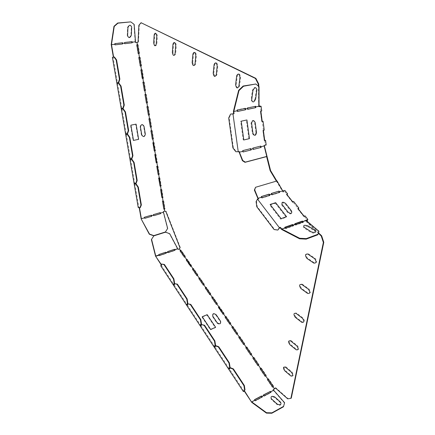 <?xml version="1.0" encoding="UTF-8"?>
<svg xmlns="http://www.w3.org/2000/svg" width="435" height="435" viewBox="0 0 435 435"><rect width="100%" height="100%" fill="white"/><g stroke="black" fill="none" stroke-linecap="round" stroke-linejoin="round"><path stroke-width="0.33" stroke-dasharray="2.17 1.63" d="M154.316 42.886L154.816 34.686C155.844 32.25 156.698 32.674 157.383 35.958L156.866 44.18C155.839 46.567 154.99 46.132 154.316 42.886M172.983 52.385L173.608 44C174.734 41.521 175.642 41.972 176.333 45.349L175.686 53.761C174.565 56.186 173.663 55.723 172.983 52.385M192.792 62.466L193.559 53.88C194.788 51.363 195.75 51.841 196.446 55.316L195.663 63.923C194.434 66.386 193.477 65.897 192.792 62.466M213.841 73.178L214.765 64.391C216.108 61.83 217.136 62.341 217.837 65.913L216.896 74.728C215.553 77.229 214.537 76.712 213.841 73.178M236.259 84.58L237.352 75.587C238.831 72.982 239.924 73.526 240.637 77.212L239.511 86.239C238.043 88.778 236.955 88.223 236.259 84.58M295.865 317.033C293.913 314.032 294.174 312.721 296.643 313.097L303.108 318.039C305.087 321.084 304.821 322.406 302.298 321.987L295.865 317.033M291.189 340.632L297.453 345.678C299.383 348.701 299.122 349.957 296.686 349.441L290.449 344.384C288.557 341.404 288.802 340.154 291.189 340.632M285.991 366.89L292.07 372.028C293.94 375.024 293.696 376.221 291.336 375.617L285.284 370.468C283.446 367.515 283.68 366.324 285.991 366.89M308.382 253.801L315.283 258.472C317.392 261.571 317.093 263.028 314.391 262.843L307.523 258.145C305.452 255.1 305.74 253.648 308.382 253.801M302.368 284.191L309.04 289.003C311.085 292.081 310.802 293.462 308.192 293.157L301.547 288.323C299.541 285.295 299.813 283.919 302.368 284.191M271.244 399.341C270.369 396.916 271.5 396.307 274.637 397.508L280.51 402.788C281.434 405.262 280.303 405.882 277.117 404.653L271.244 399.341M215.934 315.157L220.311 321.655C220.703 324.407 219.572 324.891 216.907 323.113L212.53 316.582C212.166 313.863 213.297 313.39 215.934 315.157M202.003 317.12L210.42 329.828L215.363 327.691L206.946 315.07L202.003 317.12M127.232 35.474L127.575 27.372C128.945 24.431 130.19 24.3 131.31 26.986L130.951 35.056C129.597 37.97 128.358 38.111 127.232 35.474M133.099 140.423L138.254 139.314L135.698 124.154L130.511 125.188L133.099 140.423M141.375 134.899L140.059 127.042C140.799 124.078 141.989 123.839 143.632 126.319L144.931 134.149C144.202 137.107 143.017 137.357 141.375 134.899M255.938 132.593L254.589 122.534C252.996 119.739 251.805 120.006 251.022 123.328L252.382 133.431C253.98 136.188 255.16 135.91 255.938 132.593M248.869 138.624L246.335 119.978L240.642 121.229L243.219 139.983L248.869 138.624M255.068 98.799C253.328 102.258 252.012 102.513 251.131 99.582L252.382 90.246C254.143 86.75 255.465 86.505 256.34 89.507L255.068 98.799M275.311 203.265L286.225 217.304L280.689 219.191L269.765 205.037L275.311 203.265M281.777 205.141L287.714 212.737C290.683 214.651 291.841 214.265 291.189 211.568L285.257 204.01C282.32 202.112 281.162 202.487 281.777 205.141M307.784 226.608C304.092 225.488 302.825 225.944 303.994 227.973L311.112 232.584C314.869 233.725 316.131 233.258 314.902 231.186L307.784 226.608M263.887 145.562L266.633 156.595L263.86 145.589L264.252 145.464M263.86 145.589L264.252 145.486M259.053 86.652L258.651 86.451L258.635 106.156L255.176 106.869M259.146 106.7L258.635 106.156M259.032 106.053L258.64 105.971L259.032 105.895M259.102 106.542L258.754 106.613M260.494 146.889L263.893 146.029M260.396 146.182L252.664 148.025L252.778 148.835L250.549 149.401M250.451 148.683L242.545 150.57L242.659 151.391L239.005 152.31M238.907 151.587L236.292 151.597L233.377 147.851L229.153 117.885L231.018 113.986M233.051 113.883L238.32 151.63M237.521 111.387L237.14 111.463L237.021 110.62L233.416 111.365M247.819 109.245L247.433 109.326L247.325 108.494L245.052 108.962M262.098 121.474L261.712 121.561L260.353 111.219L260.902 111.104L260.266 106.298M264.6 140.516L264.219 140.608L262.87 130.38L263.414 130.255L262.256 121.441M264.757 140.478L265.377 145.187M261.734 110.99L260.407 111.126L261.767 121.457L262.093 121.447M263.387 130.342L264.246 130.141M276.823 180.998L283.402 191.976L284.887 190.427M287.073 194.69L293.087 202.318L293.636 201.459M298.323 208.898L304.473 216.695L305.038 215.847M318.376 233.247L306.468 221.834L307.094 221.214M306.892 221.681L318.518 232.817M275.48 388.036L275.741 387.726L288.062 398.623L291.271 398.134M274.692 388.955L273.278 386.873L273.735 386.334L268.547 378.706L268.264 379.048M268.101 379.255L265.899 376.009L266.34 375.465L261.228 367.945L260.957 368.293M260.793 368.499L258.624 365.308L259.053 364.747L254.018 357.342L253.752 357.695M253.594 357.902L251.457 354.753L251.876 354.193L246.911 346.891L246.65 347.25M246.498 347.462L244.388 344.357L244.802 343.786L239.908 336.592L239.658 336.951M239.506 337.163L237.428 334.107L237.825 333.525L233.002 326.435L232.758 326.799M232.611 327.017L230.561 323.999L230.952 323.417L226.195 316.424L225.955 316.794M225.814 317.012L223.791 314.037L224.172 313.45L219.485 306.55L219.251 306.925M219.109 307.148L217.119 304.217L217.489 303.619L212.867 296.817L212.639 297.197M212.503 297.42L210.54 294.533L210.899 293.924L206.337 287.22L206.119 287.606M205.983 287.829L204.048 284.979L204.401 284.365L199.904 277.753L199.687 278.139M199.556 278.367L197.648 275.556L197.99 274.942L193.553 268.417L193.341 268.808M193.216 269.037L191.335 266.263L191.666 265.644L187.289 259.206L187.088 259.597M186.963 259.831L185.103 257.096L185.43 256.465L181.112 250.12L180.911 250.517M180.797 250.75L179.633 249.037L180.356 247.597L166.148 211.241L164.794 211.057L164.441 208.892M164.62 208.914L165.028 208.969L164.647 209.077M162.559 197.43L163.125 200.878L163.718 200.948L165.028 208.969M162.739 197.452L163.152 197.495L162.761 197.604M160.667 185.897L161.233 189.366L161.825 189.421L163.152 197.495M160.841 185.914L161.254 185.946L160.868 186.049M158.759 174.283L159.335 177.774L159.922 177.817L161.254 185.946M158.938 174.294L159.351 174.315L158.96 174.419M156.839 162.581L157.416 166.099L158.008 166.126L159.351 174.315M157.019 162.592L157.426 162.608L157.035 162.701M154.903 150.804L155.485 154.349L156.078 154.36L157.426 162.608M155.083 150.809L155.496 150.814L155.099 150.907M152.957 138.944L153.544 142.511L154.137 142.511L155.496 150.814M153.136 138.944L153.55 138.939L153.153 139.026M150.999 126.998L151.587 130.592L152.179 130.576L153.55 138.939M151.179 126.993L151.587 126.982L151.19 127.063M149.026 114.97L149.618 118.592L150.206 118.559L151.587 126.982M149.205 114.965L149.613 114.938L149.21 115.019M147.035 102.861L147.634 106.504L148.221 106.461L149.613 114.938M147.215 102.845L147.623 102.812L147.22 102.883M145.034 90.659L145.638 94.33L146.225 94.27L147.623 102.812M145.214 90.643L145.622 90.6L145.214 90.665M143.017 78.376L143.626 82.068L144.213 81.998L145.622 90.6M143.197 78.349L143.604 78.3L143.197 78.36M141.777 69.698L142.185 69.633L143.604 78.3M141.598 69.72L140.989 66L141.576 65.908L141.163 65.968M139.733 57.257L140.146 57.181L141.576 65.908M139.559 57.284L138.939 53.538L138.015 53.657L136.568 44.876M137.677 44.723L138.085 44.642L139.526 53.429L138.939 53.538M137.498 44.761L137.107 42.369L138.45 42.092L139.287 25.268L141.462 22.674M259.032 102.975L258.792 86.434M263.414 130.255L262.925 130.261L264.268 140.478L264.594 140.478M260.902 111.104L260.407 111.126M258.64 105.971L258.341 86.07M306.468 221.834L306.827 220.991M298.138 208.664L297.883 209.056L304.049 216.842L304.359 216.374L307.24 220.007M286.882 194.445L286.632 194.842L292.663 202.46L292.967 201.981L298.192 208.582M276.399 181.123L282.978 192.107L284.164 190.867L286.931 194.363M292.967 201.981L292.434 202.155L286.399 194.532L286.839 194.391M304.359 216.374L303.831 216.554L297.665 208.762L298.1 208.615M306.148 220.393L305.778 220.523L306.001 220.898L302.662 222.073M295.017 223.96L294.587 224.112L295.082 224.748L292.885 225.52M285.061 227.461L284.631 227.608L285.126 228.255L281.646 229.484M279.58 227.907L257.727 199.377L256.53 201.432L257.243 206.652L274.556 229.392L278.291 229.914M258.091 198.942L258.292 199.203L257.727 199.377M261.451 196.506L261.109 196.696L261.424 197.474L257.819 198.583M261.424 197.474L261.892 198.088L269.678 195.674L269.477 195.418M271.44 193.428L271.092 193.624L271.407 194.385L269.205 195.065M271.407 194.385L271.88 194.994L279.493 192.634L279.292 192.384M277.051 180.927L276.709 181.129L282.375 191.003L279.02 192.036M282.375 191.003L282.696 191.324L284.164 190.867M282.978 191.019L282.696 191.324M282.978 192.107L283.402 191.976M305.952 220.072L305.778 220.523M306.001 220.898L318.855 231.806M164.794 211.057L163.109 211.551L163.533 212.378M151.304 215.798L153.278 215.216L153.517 215.825L160.341 213.743M153.278 215.216L153.174 214.58L160.287 212.612M165.24 232.089L167.431 228.571L163.321 212.519M151.516 216.336L144.567 218.457L144.333 217.843L141.114 218.783M163.234 212.296L160.129 213.204M139.466 207.756L139.401 207.364L138.232 207.587M139.211 207.718L139.146 207.332M144.333 217.843L144.48 217.239M130.527 21.75L133.888 24.278L135.149 41.765L135.546 42.532M131.8 42.162L135.149 41.765M131.821 41.662L132.104 41.63M122.251 43.299L124.388 43.043L124.415 42.364L131.832 41.488M122.273 42.793L122.55 42.76M111.213 44.609L114.704 44.196L114.726 43.511L122.278 42.619M135.437 41.662L135.165 41.515M144.224 217.201L151.217 215.265M135.154 183.445L135.089 183.091L134.73 183.271L136.084 183.385M134.062 183.352L135.089 183.091M130.924 158.802L130.875 158.525L131.859 158.721M129.837 158.764L130.875 158.525M126.634 133.795L127.569 133.697M125.546 133.811L126.596 133.594M122.278 108.413L123.219 108.299M121.191 108.489L122.257 108.299M117.852 82.65L118.798 82.514M116.776 82.786L117.852 82.623M113.377 57.213L112.399 57.338M122.371 44.006L114.824 44.908L114.704 44.196M131.914 42.864L124.508 43.75L124.388 43.043M135.285 42.586L137.107 42.369M140.989 66L140.065 66.131L138.629 57.409M142.098 78.517L140.674 69.856M143.626 82.068L142.968 82.182M144.376 90.768L142.707 82.215M145.638 94.33L144.985 94.46M146.383 102.975L144.725 94.487M147.634 106.504L146.986 106.651M148.378 115.096L146.725 106.667M149.618 118.592L148.977 118.755M150.352 127.134L148.716 118.766M151.587 130.592L150.95 130.772M152.315 139.086L150.689 130.783M153.544 142.511L152.913 142.707M154.267 150.95L152.652 142.707M155.485 154.349L154.86 154.561M156.203 162.739L154.599 154.555M157.416 166.099L156.796 166.333M158.128 174.44L156.535 166.317M159.335 177.774L158.715 178.018M160.036 186.066L158.454 178.002M161.233 189.366L160.624 189.627M161.934 197.604L160.363 189.6M163.125 200.878L162.516 201.155M163.821 209.072L162.255 201.122M114.726 43.511L114.998 43.658M124.415 42.364L124.687 42.51M152.179 130.576L151.777 130.663M154.137 142.511L153.734 142.598M140.146 57.181L139.733 57.241M142.185 69.633L141.777 69.692M144.213 81.998L143.806 82.063M146.225 94.27L145.817 94.341M148.221 106.461L147.818 106.531M150.206 118.559L149.809 118.641M139.526 53.429L139.113 53.483M137.672 44.691L138.085 44.642M113.633 57.164L113.089 57.235L117.461 82.688M117.57 83.319L121.876 108.397M121.979 109.016L126.221 133.719M126.329 134.333L130.511 158.677M131.18 158.813L131.131 158.53M130.614 159.281L134.73 183.271M135.41 183.467L135.35 183.113M134.834 183.864L138.895 207.506L139.401 207.364M138.895 207.506L140.249 207.691M113.089 57.235L114.427 56.99M165.762 211.35L166.148 211.241M163.718 200.948L163.326 201.057M161.825 189.421L161.439 189.524M159.922 177.817L159.531 177.915M158.008 166.126L157.611 166.224M156.078 154.36L155.681 154.452M138.036 42.141L138.45 42.092M251.185 149.934L242.969 152.152L242.659 151.391M261.13 147.416L253.083 149.591L252.778 148.835M260.777 146.084L260.386 146.084M253.415 149.368L253.083 149.591M253.056 148.025L252.664 148.025M255.677 106.303L247.428 107.711L247.819 107.923M255.242 106.39L255.285 106.096M247.825 109.305L247.433 109.326M247.325 108.494L247.428 107.711M285.126 228.255L285.719 228.647L293.478 225.906L292.989 225.586M295.082 224.748L295.669 225.134L303.255 222.454L302.765 222.138M295.767 224.607L295.669 225.134M294.838 223.731L294.587 224.112M303.353 221.932L303.255 222.454M269.912 195.282L269.678 195.674M272.109 194.603L271.88 194.994M279.727 192.248L279.493 192.634M271.467 193.504L271.092 193.624M250.826 148.585L250.435 148.585M242.931 150.575L242.545 150.57M243.295 151.929L242.969 152.152M239.277 151.494L238.891 151.483M237.021 110.62L237.118 109.832L237.51 110.044M237.526 111.442L237.14 111.463M245.547 108.391L245.155 108.179L237.118 109.832M245.117 108.478L245.155 108.179M258.651 86.451L255.41 83.803M262.109 121.55L261.712 121.561M262.087 121.387L261.767 121.457M260.75 111.197L260.353 111.219M264.61 140.608L264.219 140.608M264.583 140.402L264.268 140.478M263.36 130.163L262.925 130.261M263.267 130.369L262.87 130.38M153.658 235.977L165.327 232.312L169.481 233.834L177.562 249.01L177.958 249.603L178.1 249.32M167.671 251.577L167.692 252.316L168.03 252.822L168.166 252.539M158.797 254.546L158.818 255.291L159.156 255.802L159.292 255.514M160.738 265.812L161.641 265.497L161.206 264.839M161.641 265.497L161.776 265.214L161.276 265.388L161.994 263.904M161.341 264.556L161.776 265.214M180.204 250.951L179.938 251.038L184.25 257.389L185.103 257.096M186.376 260.038L186.109 260.13L190.476 266.568L191.335 266.263M192.629 269.249L192.362 269.347L196.789 275.872L197.648 275.556M198.969 278.59L198.703 278.688L203.188 285.306L204.048 284.979M205.396 288.057L205.13 288.16L209.681 294.87L210.54 294.533M211.916 297.654L211.644 297.763L216.26 304.565L217.119 304.217M218.522 307.393L218.256 307.501L222.937 314.402L223.791 314.037M225.227 317.262L224.955 317.376L229.702 324.374L230.561 323.999M232.024 327.278L231.752 327.392L236.569 334.493L237.428 334.107M238.918 337.429L238.646 337.555L243.535 344.754L244.388 344.357M245.911 347.734L245.644 347.859L250.598 355.167L251.457 354.753M253.007 358.19L252.74 358.315L257.765 365.726L258.624 365.308M260.206 368.793L259.94 368.929L265.04 376.449L265.899 376.009M267.514 379.554L267.242 379.695L272.424 387.324L273.278 386.873M273.294 389.7L273.028 389.842L273.512 390.559L270.445 392.191M261.696 396.834L263.659 395.79L263.246 395.176L263.512 395.034M251.577 402.206L254.774 400.504L254.361 399.879L254.627 399.738M228.864 369.494L229.87 369.01L229.74 368.282M229.555 368.537L229.87 369.01M214.417 347.511L215.423 347.054L215.249 346.265L215.423 347.054M200.399 326.174L201.405 325.75L201.231 324.972L201.405 325.75M186.789 305.462L187.795 305.065L187.947 304.794L187.349 305.033L188.154 303.603M187.246 304.658L187.795 305.065M173.576 285.355L174.582 284.979L174.723 284.702L174.12 284.925L174.886 283.468M173.962 284.61L174.582 284.979M155.627 256.362L158.818 255.291M159.156 255.802L166.072 253.48M165.735 252.974L167.692 252.316M168.03 252.822L174.826 250.544M174.484 250.043L177.562 249.01M177.958 249.603L179.633 249.037M263.659 395.79L264.148 396.236L264.219 395.845M254.774 400.504L255.263 400.961L262.185 397.28L261.941 397.052M262.185 397.28L262.256 396.883M264.148 396.236L270.934 392.626L270.69 392.408M270.934 392.626L271.01 392.239M284.533 403.131L273.691 390.722M185.43 256.465L185.049 256.601M184.25 257.389L184.391 257.112M191.666 265.644L191.286 265.774M190.476 266.568L190.622 266.291M197.99 274.942L197.604 275.078M196.789 275.872L196.941 275.6M204.401 284.365L204.015 284.512M203.188 285.306L203.346 285.034M210.899 293.924L210.518 294.076M209.681 294.87L209.839 294.598M217.489 303.619L217.108 303.771M237.825 333.525L237.445 333.699M244.802 343.786L244.421 343.96M251.876 354.193L251.495 354.373M273.735 386.334L273.354 386.536M230.952 323.417L230.566 323.58M179.938 251.038L180.079 250.761M181.112 250.12L180.732 250.25M186.109 260.13L186.251 259.853M187.289 259.206L186.909 259.342M192.362 269.347L192.509 269.069M193.553 268.417L193.173 268.553M198.703 278.688L198.855 278.416M199.904 277.753L199.518 277.894M205.13 288.16L205.282 287.888M206.337 287.22L205.956 287.366M212.867 296.817L212.481 296.969M219.485 306.55L219.104 306.708M233.002 326.435L232.622 326.603M239.908 336.592L239.527 336.761M246.911 346.891L246.531 347.07M261.228 367.945L260.848 368.135M254.018 357.342L253.638 357.526M268.547 378.706L268.167 378.901M226.195 316.424L225.814 316.588M266.34 375.465L265.959 375.655M259.053 364.747L258.673 364.938M174.261 284.495L174.408 284.218L174.723 284.702M174.109 284.332L174.408 284.218M187.469 304.571L187.621 304.299L187.947 304.794M161.276 265.388L173.804 284.441M174.12 284.925L187.017 304.538M187.349 305.033L200.627 325.228M214.645 346.537L200.965 325.739L201.568 325.483M229.087 368.505L214.993 347.07L215.597 346.793M243.986 391.152L229.446 369.049L230.05 368.755M214.993 347.07L215.896 345.705M229.446 369.049L230.403 367.727M179.97 247.722L180.356 247.597M224.172 313.45L223.791 313.608M275.36 387.928L275.741 387.726M262.126 197.691L261.892 198.088M255.209 187.485L276.709 181.129M261.478 196.582L261.109 196.696M293.576 225.379L293.478 225.906M285.811 228.114L285.719 228.647M284.881 227.228L284.631 227.608M304.087 216.179L303.831 216.554M297.915 208.381L297.665 208.762M286.643 194.146L286.399 194.532M287.062 194.706L286.632 194.842M298.312 208.914L297.883 209.056M292.679 201.769L292.434 202.155M293.087 202.318L292.663 202.46M304.473 216.695L304.049 216.842M258.52 198.811L258.292 199.203M133.888 24.278L134.165 24.414M139.287 25.268L138.868 25.312M288.062 398.623L287.676 398.835M235.835 151.712L236.292 151.597M232.915 147.965L233.377 147.851M228.69 117.983L229.153 117.885M200.965 325.739L201.818 324.341M255.263 400.961L255.334 400.564M256.079 201.574L256.53 201.432M256.791 206.794L257.243 206.652M274.104 229.549L274.556 229.392"/><path stroke-width="0.65" d="M255.622 99.115C253.882 102.568 252.566 102.829 251.686 99.892L252.942 90.556C254.709 87.06 256.03 86.81 256.9 89.811L255.622 99.115M256.525 132.588L255.182 122.512C253.583 119.717 252.392 119.984 251.609 123.312L252.969 133.42C254.567 136.182 255.753 135.905 256.525 132.588M249.456 138.624L246.922 119.957L241.224 121.207L243.807 139.978L249.456 138.624M307.953 225.868C304.255 224.754 302.994 225.205 304.163 227.233L311.281 231.839C315.043 232.981 316.305 232.513 315.076 230.447L307.953 225.868M275.665 202.683L286.594 216.733L281.059 218.615L270.119 204.455L275.665 202.683M282.141 204.559L288.084 212.16C291.053 214.08 292.211 213.688 291.559 210.997L285.621 203.433C282.679 201.53 281.521 201.911 282.141 204.559M133.485 140.418L138.64 139.314L136.084 124.138L130.897 125.171L133.485 140.418M141.767 134.893L140.451 127.031C141.19 124.067 142.381 123.823 144.023 126.302L145.323 134.143C144.594 137.101 143.409 137.351 141.767 134.893M127.602 35.686L127.939 27.584C129.315 24.637 130.56 24.507 131.68 27.193L131.321 35.268C129.962 38.182 128.722 38.323 127.602 35.686M153.68 42.962L154.175 34.756C155.208 32.32 156.062 32.745 156.741 36.029L156.23 44.261C155.203 46.648 154.354 46.213 153.68 42.962M172.347 52.472L172.967 44.082C174.087 41.602 174.995 42.048 175.686 45.43L175.044 53.848C173.924 56.273 173.027 55.81 172.347 52.472M192.145 62.558L192.906 53.973C194.135 51.45 195.097 51.928 195.793 55.408L195.016 64.021C193.787 66.484 192.835 65.995 192.145 62.558M213.188 73.281L214.107 64.489C215.45 61.928 216.478 62.439 217.185 66.017L216.244 74.836C214.901 77.338 213.884 76.821 213.188 73.281M235.601 84.7L236.694 75.695C238.168 73.091 239.261 73.635 239.973 77.321L238.853 86.358C237.385 88.898 236.303 88.343 235.601 84.7M295.262 317.311C293.315 314.304 293.571 312.993 296.039 313.374L302.499 318.317C304.484 321.373 304.217 322.688 301.694 322.27L295.262 317.311M290.596 340.92L296.86 345.972C298.785 348.995 298.53 350.251 296.094 349.74L289.857 344.672C287.965 341.692 288.209 340.442 290.596 340.92M285.409 367.189L291.483 372.333C293.359 375.329 293.114 376.525 290.754 375.922L284.702 370.767C282.864 367.814 283.098 366.623 285.409 367.189M307.757 254.045L314.657 258.727C316.762 261.826 316.468 263.284 313.765 263.099L306.898 258.395C304.826 255.345 305.114 253.893 307.757 254.045M301.754 284.452L308.426 289.27C310.47 292.347 310.188 293.734 307.578 293.424L300.933 288.584C298.927 285.556 299.198 284.18 301.754 284.452M216.184 314.761L220.567 321.264C220.958 324.015 219.822 324.499 217.163 322.721L212.78 316.185C212.41 313.466 213.547 312.988 216.184 314.761M202.242 316.718L210.67 329.431L215.619 327.299L207.19 314.668L202.242 316.718M271.364 398.781C270.488 396.356 271.619 395.747 274.757 396.954L280.635 402.234C281.559 404.702 280.428 405.322 277.236 404.093L271.364 398.781M260.869 111.175L262.207 121.36L263.088 121.327L264.246 130.141L263.267 130.369L264.61 140.608L265.584 140.369L266.187 144.975L264.252 145.464L264.252 145.921L260.869 146.774L260.777 146.084L253.056 148.025L253.154 148.726L250.924 149.287L250.826 148.585L242.931 150.575L243.029 151.277L239.38 152.201L239.277 151.494L238.244 151.75L232.97 113.965L234.025 113.742L233.807 111.469L237.428 110.724L237.526 111.442L245.558 109.778L237.521 111.387M263.088 121.327L262.109 121.55L260.75 111.197L261.734 110.99L261.114 106.287L259.146 106.7L259.032 106.254L255.584 106.966L255.682 107.673L247.825 109.305L247.732 108.592L245.46 109.06L245.558 109.778M265.377 145.187L264.252 145.469L265.377 145.187M264.252 145.486L266.187 144.975M255.813 84.004L243.546 86.228L238.989 90.594L238.63 90.349L243.143 86.027L255.813 84.004L259.053 86.652L259.032 106.254M261.114 106.287L259.075 105.884L259.032 102.975M259.102 106.542L260.266 106.298L259.032 106.053M260.75 147.514L260.396 146.182M250.805 150.031L250.451 148.683M264.29 145.48L270.586 170.585L270.157 170.705L266.622 156.6L244.976 162.331L242.42 160.705L238.907 151.587M234.025 113.742L230.555 114.079L232.97 113.965M233.633 113.763L233.416 111.365L238.63 90.349M245.166 109.799L245.117 108.478M255.682 107.673L247.819 109.245M255.285 107.695L255.242 106.39M265.584 140.369L264.703 140.369L263.387 130.342M270.586 170.585L276.823 180.998M307.094 221.214L307.855 219.403L305.038 215.847L304.087 216.179L297.915 208.381L298.867 208.06L293.636 201.459L292.679 201.769L286.643 194.146L287.595 193.841L284.887 190.427L279.324 191.737L279.727 192.248L272.109 194.603L271.44 193.428L279.058 191.085L271.467 193.504M287.595 193.841L287.073 194.69M298.867 208.06L298.323 208.898M318.518 232.817L321.644 235.808L321.22 235.971L323.363 242.469L290.885 398.346L287.676 398.835L275.36 387.928L274.518 388.917L273.098 386.835L272.625 387.085L267.443 379.45L268.167 378.901L273.354 386.536L273.098 386.835M290.885 398.346L291.271 398.134L323.787 242.306L321.644 235.808M273.294 389.7L275.48 388.036M268.264 379.048L267.514 379.554M260.957 368.293L260.206 368.793M253.752 357.695L253.007 358.19M246.65 347.25L245.911 347.734M239.658 336.951L238.918 337.429M232.758 326.799L232.024 327.278M225.955 316.794L225.227 317.262M219.251 306.925L218.522 307.393M212.639 297.197L211.916 297.654M206.119 287.606L205.396 288.057M199.687 278.139L198.969 278.59M193.341 268.808L192.629 269.249M187.088 259.597L186.376 260.038M180.911 250.517L180.204 250.951M163.821 209.072L164.62 208.914M161.934 197.604L162.739 197.452M160.036 186.066L160.841 185.914M158.128 174.44L158.938 174.294M156.203 162.739L157.019 162.592M154.267 150.95L155.083 150.809M152.315 139.086L153.136 138.944M150.352 127.134L151.179 126.993M148.378 115.096L149.205 114.965M146.383 102.975L147.215 102.845M144.376 90.768L145.214 90.643M143.017 78.376L141.777 69.692L140.935 69.817L142.359 78.485L143.017 78.376M141.777 69.698L140.935 69.817M139.733 57.257L138.89 57.376L140.326 66.093L141.163 65.968L139.733 57.241L138.89 57.366M113.622 57.115L111.49 44.506L114.242 26.448L117.945 23.164L130.799 21.886L134.165 24.414L135.546 42.532L136.954 42.369L137.346 44.756L136.829 44.821L137.677 44.723M258.792 86.434L258.754 84.031L255.872 78.371L141.038 22.718L255.427 78.452L258.308 84.107L258.341 86.07M136.954 42.369L138.036 42.141L138.868 25.312L141.038 22.718M136.829 44.821L138.27 53.614L139.113 53.483L137.672 44.691L137.346 44.756M138.787 53.543L139.407 57.295M140.837 66.017L141.446 69.741M142.359 78.485L143.197 78.36M142.87 78.403L143.479 82.101L142.968 82.182L144.382 90.784L145.214 90.665L143.806 82.063L143.479 82.101M144.888 90.703L145.491 94.373L144.985 94.46L146.388 103.003L147.22 102.883L145.817 94.341L145.491 94.373M146.894 102.91L147.492 106.559L146.986 106.651L148.384 115.134L149.21 115.019L147.818 106.531L147.492 106.559M148.884 115.036L149.477 118.657L148.977 118.755L150.363 127.178L151.19 127.063L149.809 118.641L149.477 118.657M150.863 127.074L151.451 130.669L150.95 130.772L152.326 139.14L153.153 139.026L151.777 130.663L151.451 130.669M152.821 139.031L155.099 150.907L154.773 150.901L158.96 174.419L158.628 174.397L160.868 186.049L160.537 186.022L161.108 189.497L161.439 189.524L163 201.019L163.326 201.057L164.647 209.077L164.316 209.034L164.675 211.209L165.762 211.35L179.97 247.722L179.389 248.885L180.552 250.598L180.732 250.25L185.049 256.601L184.864 256.949L186.729 259.69L186.909 259.342L192.988 268.901L193.173 268.553L197.604 275.078L197.419 275.42L199.328 278.237L199.518 277.894L204.015 284.512L203.825 284.854L205.76 287.704L205.956 287.366L210.518 294.076L210.317 294.413L212.28 297.306L212.481 296.969L217.108 303.771L216.902 304.108L223.791 313.608L223.579 313.934L225.602 316.914L225.814 316.588L230.566 323.58L230.354 323.906L232.404 326.924L232.622 326.603L237.445 333.699L237.222 334.02L239.304 337.081L239.527 336.761L244.421 343.96L244.193 344.281L246.302 347.386L246.531 347.07L251.495 354.373L251.261 354.688L253.404 357.836L253.638 357.526L258.673 364.938L258.433 365.248L260.608 368.445L260.848 368.135L265.959 375.655L265.714 375.96L267.916 379.206M318.376 233.247L321.22 235.971M306.827 220.991L307.24 220.007L306.148 220.393M270.157 170.705L276.399 181.123M285.306 227.777L285.811 228.114L293.576 225.379L292.646 224.503L284.881 227.228L285.306 227.777L281.804 229.011L280.39 227.326L279.373 227.679L257.498 199.127L258.52 198.811L258.113 198.278L261.718 197.169L262.126 197.691L269.912 195.282L269.504 194.766L271.706 194.086M293.07 225.047L295.262 224.275L294.838 223.731L302.423 221.067L302.847 221.605L307.855 219.403M302.423 221.067L302.173 221.448L302.765 222.138M302.173 221.448L295.017 223.96M292.646 224.503L292.391 224.884L292.989 225.586M292.391 224.884L285.061 227.461M306.175 220.436L318.958 231.273L317.876 234.764L306.169 239.141L299.584 238.793L281.646 229.484L281.037 228.875L281.287 228.489M279.373 227.679L277.84 230.071L279.58 227.907L280.145 227.706L281.037 228.875M282.663 190.704L277.051 180.927L255.546 187.284L254.366 190.09L258.091 198.942M269.504 194.766L269.238 194.108L268.895 194.298L269.477 195.418M278.71 191.275L279.292 192.384M139.211 207.718L141.201 219.012L149.52 234.079L153.783 235.618L165.458 231.953L167.649 228.44L163.478 212.242L163.37 211.589L164.675 211.209M160.341 213.743L160.042 212.682M160.58 213.672L160.287 212.612L153.435 214.618L153.522 215.162L153.729 215.684L160.58 213.672M141.201 219.012L149.308 234.209L153.571 235.748L165.458 231.953M151.516 216.336L151.217 215.265M141.408 218.87L139.466 207.756M151.549 215.744L151.75 216.266L144.779 218.316L144.48 217.239L151.456 215.194L151.549 215.744L153.522 215.162M111.49 44.506L111.213 44.609L113.372 57.159M111.224 44.359L113.97 26.307L117.673 23.022L130.799 21.886M131.914 42.842L131.821 41.662M122.365 43.984L122.273 42.793M114.976 44.245L115.079 44.854L122.626 43.951L122.55 42.76L114.998 43.658L114.976 44.245L111.485 44.658M124.666 43.092L124.763 43.696L132.175 42.809L132.104 41.63L124.687 42.51L124.666 43.092L122.529 43.348M134.165 183.951L138.232 207.587L140.249 207.691L141.364 204.95L138.314 187.11L136.188 183.983L134.165 183.951L135.154 183.445M129.94 159.368L134.062 183.352L136.084 183.385L137.188 180.525L134.094 162.424L131.963 159.33L129.94 159.368L130.978 159.128L130.924 158.802M125.65 134.426L129.837 158.764L131.859 158.721L132.952 155.735L129.815 137.368L127.672 134.312L125.65 134.426L126.705 134.208L126.634 133.795M121.3 109.114L125.546 133.811L127.569 133.697L128.657 130.582L125.47 111.936L123.322 108.919L121.3 109.114L122.365 108.919L122.278 108.413M116.884 83.422L121.191 108.489L123.219 108.299L124.29 105.047L121.06 86.119L118.907 83.15L116.884 83.422L117.956 83.254L117.852 82.65M112.399 57.338L116.776 82.786L118.798 82.514L119.864 79.126L116.58 59.916L114.427 56.99L112.399 57.338M156.709 162.69L156.214 162.81L154.86 154.561L155.355 154.447M158.628 174.397L158.139 174.522L156.796 166.333L157.285 166.208M160.537 186.022L160.053 186.153L158.715 178.018L159.205 177.893M162.434 197.572L161.95 197.702L160.624 189.627L161.108 189.497M164.316 209.034L163.837 209.175L162.516 201.155L163 201.019M154.773 150.901L154.278 151.016L152.913 142.707L153.408 142.598M141.353 218.734L144.572 217.788M160.379 213.15L163.478 212.242M135.432 41.809L132.077 42.211M118.907 83.15L117.57 83.319L118.211 83.221L118.108 82.617M123.322 108.919L121.979 109.016L122.616 108.902L122.529 108.391M127.672 134.312L126.329 134.333L126.96 134.203L126.889 133.79M131.963 159.33L130.614 159.281L131.234 159.134L131.18 158.813M136.188 183.983L134.834 183.864L135.41 183.467M264.252 145.921L266.97 156.382L245.307 162.119L242.746 160.488L242.42 160.705M253.154 148.726L253.415 149.368L261.13 147.416L260.869 146.774M243.029 151.277L243.295 151.929L251.185 149.934L250.924 149.287M239.38 152.201L242.746 160.488M266.97 156.382L266.633 156.595M238.989 90.594L233.807 111.469M245.46 109.06L245.547 108.391L237.51 110.044L237.428 110.724M255.584 106.966L255.677 106.303L247.819 107.923L247.732 108.592M295.262 224.275L295.767 224.607L303.353 221.932L302.847 221.605M255.546 187.284L254.703 189.894L258.113 198.278M269.238 194.108L261.451 196.506L261.718 197.169M279.324 191.737L279.058 191.085M233.421 112.235L233.807 112.214M230.555 114.079L228.69 117.983L232.915 147.965L235.835 151.712L238.244 151.75M243.143 86.027L243.546 86.228M258.754 84.031L258.308 84.107M255.872 78.371L255.427 78.452M174.696 250.348L174.25 249.429L174.631 249.723L177.708 248.689L169.704 233.704L165.545 232.176L153.87 235.846L151.38 239.571L153.87 235.846M174.631 249.723L174.962 250.261L168.166 252.539L167.834 251.995L167.671 251.577L174.468 249.309M174.734 249.918L177.708 248.689M177.812 248.891L178.1 249.32L179.389 248.885M165.942 253.284L165.496 252.354L165.876 252.653L167.834 251.995M165.876 252.653L166.208 253.197L159.292 255.514L158.96 254.964L158.797 254.546L165.713 252.235M161.341 264.556L155.54 256.128L161.206 264.839M263.512 395.034L270.032 391.576L270.69 392.408M254.627 399.738L261.283 396.214L261.941 397.052M251.756 402.375L244.296 391.136L244.486 390.891L251.756 402.375L266.438 413.114L271.815 413.25L283.473 406.774L284.61 402.739L273.658 390.233L270.586 391.859L271.01 392.239L264.219 395.845L263.8 395.464L261.837 396.502L262.256 396.883L255.334 400.564L254.915 400.178L251.713 401.875M243.388 391.603L244.595 390.075L243.948 385.731L232.959 369.076L230.001 367.923L228.864 369.494L243.388 391.603L244.296 391.136M229.511 368.467L229.087 368.505L230.044 367.183L228.505 368.951L229.555 368.537M228.505 368.951L214.417 347.511L215.494 345.89L215.896 345.705L218.734 346.733L229.392 362.872L230.044 367.183M214.069 346.978L215.146 345.357L214.482 341.083L204.14 325.418L201.416 324.515L200.399 326.174L214.069 346.978L215.069 346.532M200.062 325.663L201.079 323.999L200.404 319.758L190.367 304.554L187.751 303.766L186.789 305.462L200.062 325.663L200.937 325.293M186.463 304.968L187.425 303.266L186.74 299.062L176.996 284.294L174.484 283.615L173.576 285.355L186.463 304.968L187.246 304.658M174.109 284.332L174.565 282.984L174.163 283.131L173.473 278.96L164.006 264.621L161.592 264.04L160.738 265.812L173.26 284.871L173.962 284.61M270.032 391.576L263.447 394.936L263.8 395.464M261.283 396.214L261.484 395.97L261.837 396.502M274.518 388.917L273.229 389.602L273.658 390.233M270.233 391.337L270.586 391.859M184.864 256.949L184.391 257.112L180.079 250.761L180.552 250.598M191.101 266.122L190.622 266.291L186.251 259.853L186.729 259.69M197.419 275.42L196.941 275.6L192.509 269.069L192.988 268.901M203.825 284.854L203.346 285.034L198.855 278.416L199.328 278.237M210.317 294.413L209.839 294.598L205.282 287.888L205.76 287.704M216.902 304.108L216.423 304.299L211.807 297.496L212.28 297.306M237.222 334.02L236.743 334.232L231.926 327.136L232.404 326.924M244.193 344.281L243.714 344.498L238.826 337.299L239.304 337.081M251.261 354.688L250.783 354.916L245.824 347.608L246.302 347.386M230.354 323.906L229.876 324.113L225.123 317.115L225.602 316.914M223.579 313.934L223.101 314.135L218.419 307.235L218.897 307.039M265.714 375.96L265.236 376.204L260.13 368.679L260.608 368.445M258.433 365.248L257.96 365.482L252.925 358.07L253.404 357.836M174.163 283.131L173.26 284.871M187.425 303.266L187.828 303.108L187.017 304.538L187.398 304.386M174.484 283.615L177.398 284.147L187.148 298.905L187.828 303.108M187.751 303.766L190.775 304.397L200.807 319.589L201.481 323.83L200.627 325.228L201.1 325.027M161.592 264.04L164.414 264.48L173.88 278.813L174.565 282.984M201.079 323.999L201.481 323.83M215.146 345.357L215.548 345.178L214.645 346.537L215.238 346.271M244.486 390.891L243.986 391.152L244.997 389.869L244.356 385.524L233.361 368.88L230.403 367.727L230.001 367.923M261.484 395.97L254.562 399.64L254.915 400.178M244.595 390.075L244.997 389.869M251.821 401.978L266.514 412.717L271.891 412.853L283.549 406.382L284.61 402.739M277.84 230.071L274.104 229.549L256.791 206.794L256.079 201.574L257.498 199.127M268.895 194.298L261.478 196.582M306.169 239.141L306.273 238.603L299.628 238.249L299.584 238.793M281.804 229.011L299.628 238.249M318.958 231.273L317.985 234.231L306.273 238.603M280.39 227.326L280.145 227.706M254.703 189.894L254.366 190.09M113.97 26.307L114.242 26.448M117.673 23.022L117.945 23.164M127.15 133.784L128.233 130.663L128.657 130.582M122.898 109L125.041 112.012L128.233 130.663M135.671 183.488L136.775 180.628L137.188 180.525M131.544 159.427L133.681 162.521L136.775 180.628M131.441 158.818L132.534 155.833L132.952 155.735M127.254 134.399L129.391 137.455L132.534 155.833M118.369 82.585L119.429 79.192L119.864 79.126M113.992 57.045L116.145 59.97L119.429 79.192M139.842 207.805L140.956 205.064L141.364 204.95M135.774 184.087L137.9 187.219L140.956 205.064M122.79 108.375L123.866 105.123L124.29 105.047M118.478 83.215L120.625 86.19L123.866 105.123M125.041 112.012L125.47 111.936M133.681 162.521L134.094 162.424M129.391 137.455L129.815 137.368M116.145 59.97L116.58 59.916M137.9 187.219L138.314 187.11M120.625 86.19L121.06 86.119M323.787 242.306L323.363 242.469M245.307 162.119L244.976 162.331M167.692 251.62L174.25 249.429M158.813 254.589L165.496 252.354M155.54 256.128L151.38 239.571M229.642 367.374L228.989 363.067L218.332 346.918L215.494 345.89M155.752 256.008L151.592 239.44M215.548 345.178L214.885 340.904L204.542 325.249L201.416 324.515M243.948 385.731L244.356 385.524M232.959 369.076L233.361 368.88M186.74 299.062L187.148 298.905M176.996 284.294L177.398 284.147M266.438 413.114L266.514 412.717M271.815 413.25L271.891 412.853M283.473 406.774L283.549 406.382M173.473 278.96L173.88 278.813M164.006 264.621L164.414 264.48M214.482 341.083L214.885 340.904M204.14 325.418L204.542 325.249M228.989 363.067L229.392 362.872M218.332 346.918L218.734 346.733M200.404 319.758L200.807 319.589M190.367 304.554L190.775 304.397M317.876 234.764L317.985 234.231M165.98 252.855L167.937 252.197M155.866 256.242L159.063 255.171M155.763 256.036L158.96 254.964"/></g></svg>
